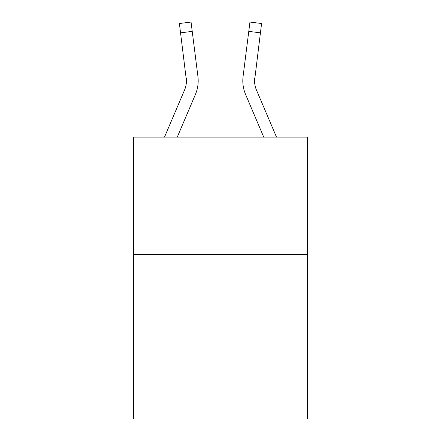 <?xml version="1.0" encoding="UTF-8"?>
<svg xmlns="http://www.w3.org/2000/svg" width="441" height="441" viewBox="0 0 441 441"><rect width="100%" height="100%" fill="white"/><g stroke="black" fill="none" stroke-linecap="round" stroke-linejoin="round"><path stroke-width="0.66" d="M307.394 254.556L307.394 418.95L133.606 418.95L133.606 137.129L307.394 137.129L307.394 254.556L133.606 254.556M184.57 89.964A23.483 23.483 -34.6 0 0 186.262 77.82L186.444 80.802A23.483 23.483 -34.6 0 1 184.57 89.964A23.483 23.483 -34.6 0 0 186.444 80.808A23.483 23.483 -34.6 0 1 184.57 89.964A23.483 23.483 -34.6 0 0 186.444 80.808A23.483 23.483 -34.6 0 1 184.57 89.964A23.483 23.483 -34.6 0 0 186.444 80.808A23.483 23.483 -34.6 0 1 184.57 89.964A23.483 23.483 -34.6 0 0 186.444 80.808A23.483 23.483 -34.6 0 1 184.57 89.964A23.483 23.483 -34.6 0 0 186.444 80.808A23.483 23.483 -34.6 0 1 184.57 89.964A23.483 23.483 -34.6 0 0 186.444 80.808A23.483 23.483 -34.6 0 1 184.57 89.964A23.483 23.483 -34.6 0 0 186.444 80.808A23.483 23.483 -34.6 0 1 184.57 89.964A23.483 23.483 -34.6 0 0 186.444 80.808A23.483 23.483 -34.6 0 1 184.57 89.964A23.483 23.483 -34.6 0 0 186.444 80.808A23.483 23.483 -34.6 0 1 184.57 89.964A23.483 23.483 -34.6 0 0 186.444 80.808A23.483 23.483 -34.6 0 1 184.57 89.964A23.483 23.483 -34.6 0 0 186.444 80.808A23.483 23.483 -34.6 0 1 184.57 89.964A23.483 23.483 -34.6 0 0 186.444 80.808A23.483 23.483 -34.6 0 1 184.57 89.964A23.483 23.483 -34.6 0 0 186.444 80.808A23.483 23.483 -34.6 0 1 184.57 89.964A23.483 23.483 -34.6 0 0 186.444 80.808A23.483 23.483 -34.6 0 1 184.57 89.964A23.483 23.483 -34.6 0 0 186.444 80.808A23.483 23.483 -34.6 0 1 184.57 89.964A23.483 23.483 -34.6 0 0 186.444 80.808A23.483 23.483 -34.6 0 1 184.57 89.964L164.487 137.129L184.57 89.964A23.483 23.483 -33.8 0 0 186.444 80.808L179.399 23.522L191.052 22.05L192.226 31.372L180.578 32.843M198.147 82.473L198.191 81.039L198.147 82.473M177.249 137.129L195.374 94.561A35.23 35.23 -34.6 0 0 197.91 76.348L192.226 31.372M276.513 137.129L256.43 89.964A23.483 23.483 33.8 0 1 254.556 80.802L260.422 32.843L248.774 31.372L249.948 22.05L261.601 23.522L249.948 22.05L261.601 23.522L260.422 32.843M263.751 137.129L245.626 94.561A35.23 35.23 34.6 0 1 243.09 76.348L248.774 31.372M256.43 89.964A23.483 23.483 34.6 0 1 254.556 80.802L254.738 77.82A23.483 23.483 34.6 0 0 256.43 89.964A23.483 23.483 34.6 0 1 254.556 80.802A23.483 23.483 34.6 0 0 256.43 89.964A23.483 23.483 34.6 0 1 254.556 80.802A23.483 23.483 34.6 0 0 256.43 89.964A23.483 23.483 34.6 0 1 254.556 80.802A23.483 23.483 34.6 0 0 256.43 89.964A23.483 23.483 34.6 0 1 254.556 80.802A23.483 23.483 34.6 0 0 256.43 89.964A23.483 23.483 34.6 0 1 254.556 80.802A23.483 23.483 34.6 0 0 256.43 89.964A23.483 23.483 34.6 0 1 254.556 80.802A23.483 23.483 34.6 0 0 256.43 89.964A23.483 23.483 34.6 0 1 254.556 80.802A23.483 23.483 34.6 0 0 256.43 89.964A23.483 23.483 34.6 0 1 254.556 80.802A23.483 23.483 34.6 0 0 256.43 89.964A23.483 23.483 34.6 0 1 254.556 80.802A23.483 23.483 34.6 0 0 256.43 89.964A23.483 23.483 34.6 0 1 254.556 80.802A23.483 23.483 34.6 0 0 256.43 89.964A23.483 23.483 34.6 0 1 254.556 80.802A23.483 23.483 34.6 0 0 256.43 89.964A23.483 23.483 34.6 0 1 254.556 80.802A23.483 23.483 34.6 0 0 256.43 89.964A23.483 23.483 34.6 0 1 254.556 80.802A23.483 23.483 34.6 0 0 256.43 89.964A23.483 23.483 34.6 0 1 254.556 80.802A23.483 23.483 34.6 0 0 256.43 89.964A23.483 23.483 34.6 0 1 254.556 80.802A23.483 23.483 34.6 0 0 256.43 89.964A23.483 23.483 34.6 0 1 254.556 80.802A23.483 23.483 34.6 0 0 256.43 89.964M198.191 80.747L198.147 82.484L198.191 80.747M197.733 74.937L197.91 76.348M179.399 23.522L191.052 22.05M242.809 80.747L242.853 82.484L242.809 80.747M243.09 76.348L243.267 74.937M261.601 23.522L249.948 22.05"/></g></svg>

